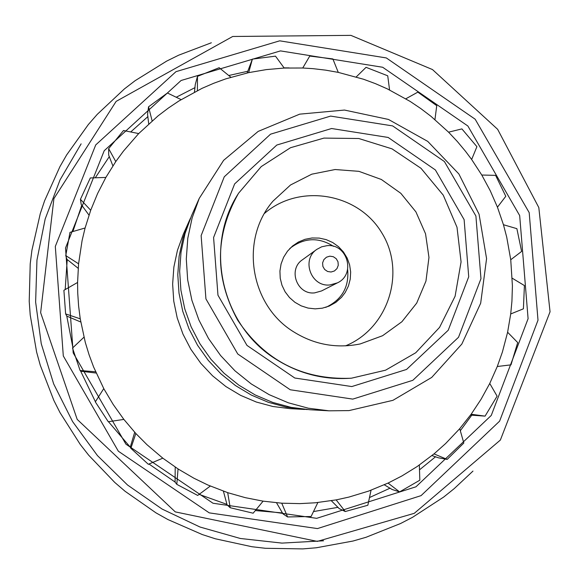 <?xml version="1.0" encoding="UTF-8"?>
<svg xmlns="http://www.w3.org/2000/svg" width="579" height="579" viewBox="0 0 579 579"><rect width="100%" height="100%" fill="white"/><g stroke="black" fill="none" stroke-linecap="round" stroke-linejoin="round"><path stroke-width="0.87" d="M289.674 248.688L290.767 247.732C304.663 237.571 318.913 237.108 333.511 246.343M347.632 269.459C349.188 286.663 342.269 299.133 326.882 306.856L325.536 307.391M326.918 245.691C347.378 243.216 356.186 274.41 337.398 282.87L329.979 284.94C311.068 287.264 300.957 259.689 316.908 249.325L321.656 246.813L326.918 245.691M337.398 282.87L321.54 290.947L314.636 292.873C297.034 295.037 287.633 269.394 302.484 259.747L316.908 249.325M329.82 256.171L333.301 256.707L336.218 258.704L337.991 261.773L338.266 265.298L336.992 268.584L334.416 270.979L331.058 272.014L327.569 271.479L324.645 269.481L322.872 266.412L322.604 262.888L323.878 259.602L326.455 257.206L329.82 256.171M472.971 471.089L454.189 488.64L443.659 497.071L412.559 517.3L400.552 523.525L366.015 537.29L352.995 541.039L316.337 547.77L302.803 548.899L265.435 548.291L251.908 546.728L215.301 538.774L202.317 534.569L167.91 519.544L155.975 512.856L125.136 491.325L114.729 482.416L88.688 455.217L80.228 444.426L60.021 412.632L53.84 400.393L40.269 365.262L36.615 352.054L30.209 314.983L29.218 301.341L30.217 263.792L31.925 250.244L40.262 213.702L44.59 200.783L59.912 166.68L66.672 154.897L88.341 124.543L97.265 114.345L124.405 88.905L135.139 80.676L166.672 61.099L178.781 55.143L211.349 42.774M323.589 540.793L281.908 543.102L240.328 538.477L200.008 527.028L162.062 509.042L127.546 485.014L97.446 455.586L72.592 421.584L53.688 383.949L41.254 343.731L35.63 302.057L36.955 260.087L45.176 218.985L60.05 179.881L81.125 143.853M316.662 518.335L213.014 503.245L125.925 444.173L73.193 352.908L65.521 247.993L104.213 150.721L181.082 80.495L280.475 50.901L382.69 67.265L467.868 125.998L519.674 215.569L528.091 318.696L491.26 415.447L415.961 486.801L316.662 518.335M282.501 512.936L255.368 510.562M226.982 504.396L199.154 494.372M175.082 482.054L148.991 464.025M130.478 447.415L108.468 421.707M106.16 418.501L97.171 404.714M95.412 401.739L80.553 370.936M72.903 347.69L66.78 316.098L65.622 313.905L63.9 290.311L77.586 282.458M65.195 289.558L67.222 259.53M72.882 231.52L81.791 205.19M95.318 177.739L109.344 156.54M130.724 131.947L147.956 116.553M176.334 97.192L195.058 87.595M228.756 75.509L247.653 71.282M284.267 67.881L289.095 67.888M471.711 415.237L460.421 430.581M435.589 456.744L419.609 469.75M390.145 488.133L369.583 497.506M338.056 507.327L313.557 511.554M345.229 292.46L341.53 297.317L335.834 302.376L329.169 306.088L322.315 308.187L315.164 308.86L308.014 308.071L301.167 305.85L294.899 302.289L289.471 297.534L285.1 291.787L281.98 285.273L280.229 278.275L279.925 271.066L281.076 263.959L283.63 257.242L287.495 251.185L292.496 246.046L298.417 242.036L305.024 239.308L312.045 237.976L319.203 238.085L326.194 239.626L332.737 242.55L338.57 246.726L343.456 251.988L347.19 258.125L349.622 264.878L350.657 271.978L350.252 279.129L348.413 286.055L345.229 292.46M276.617 359.639C299.676 374.005 324.66 380.186 351.583 378.167L385.571 370.184L415.736 352.756L439.57 327.388L455.101 296.231L461.072 261.903L457.005 227.257L443.268 195.174L420.991 168.294L392.019 148.861L358.756 138.504L323.943 138.099L290.492 147.725L261.216 166.607L238.599 193.198C203.49 246.77 221.504 326.122 276.617 359.639M294.052 332.078C250.027 305.531 239.511 239.663 272.984 201.145L290.528 184.983L311.77 174.185L335.132 169.524L358.908 171.341L381.351 179.476L400.827 193.321L415.917 211.878L425.536 233.771L428.967 257.423L425.956 281.104L416.714 303.085L401.906 321.743L382.603 335.711L360.21 343.94C336.681 348.696 314.629 344.744 294.052 332.078M264.545 213.362C299.625 183.123 358.003 192.916 381.742 232.751C406.349 272.058 388.408 328.467 345.489 345.873M103.851 388.762L93.603 366.985L89.079 354.782L85.279 342.341L80.242 318.834L78.599 305.936L77.724 292.981L77.579 282.588L78.578 263.807L82.059 240.741L85.055 228.14L90.708 210.257L97.598 193.524L105.856 177.435L115.771 161.584L123.392 151.177L138.591 133.684L158.038 115.894L168.265 108.121L178.933 100.963L202.006 88.355L213.774 83.253L225.817 78.853L248.673 72.628L266.347 69.603L284.195 68.054L302.745 68.004L312.964 68.655L325.673 70.146L338.266 72.382L363.554 79.251L375.547 83.694L387.257 88.833L410.214 101.455L420.832 108.591L431.008 116.336L448.573 132.171L457.323 141.493L465.523 151.307L471.653 159.5L481.779 175.032L490.268 190.788L497.448 207.188L503.448 224.724L506.712 237.093L510.743 259.747L512.415 285.896L511.93 301.232L510.707 313.963L507.609 332.245L502.398 352.032L497.281 366.5L489.754 383.457L481.135 399.163L471.248 414.108L459.733 428.67L445.627 443.543L434.149 453.784L417.227 466.493L401.935 475.938L388.234 483.002L368.635 491.093L348.927 497.079L336.348 499.858L315.287 502.789L299.821 503.621L281.741 503.187L263.105 501.153L245.322 497.672L227.873 492.715L207.912 485.028L193.907 478.225L178.209 469.041L162.815 458.177L146.972 444.701L135.956 433.635L123.747 419.254L113.166 404.424L103.851 388.755M304.568 409.447L289.761 408.622L272.832 406.487L256.331 402.036L240.589 395.348L225.904 386.555L212.558 375.807L200.804 363.322L190.882 349.34L182.971 334.119L177.225 317.965L173.758 301.189L172.636 284.101L173.874 267.042L177.442 250.331L183.282 234.3L189.304 220.744L182.993 238.099L179.128 256.179L177.789 274.641L179.005 293.14L182.761 311.307L188.978 328.792L197.548 345.265L208.295 360.406L221.012 373.925L235.458 385.556L251.358 395.088L268.395 402.325L286.25 407.146L307.232 409.57M190.411 218.319L189.304 220.744M349.007 410.598L329.002 410.815L308.39 408.217L288.306 402.796L269.126 394.646L251.235 383.92L234.965 370.821L220.65 355.593L208.549 338.549L198.901 319.999L191.895 300.306L187.668 279.852L186.293 259.037L187.791 238.251L192.141 217.907L199.241 198.387L223.624 160.332L258.169 131.404L299.705 114.15L344.476 110.061L388.458 119.44L427.751 141.399L458.872 173.961L479.079 214.23L486.577 258.625L480.671 303.23L461.839 344.049L431.717 377.428L392.953 400.321L349.007 410.598M199.241 198.387L191.483 215.844L184.998 233.67L181.024 252.249L179.656 271.218L180.909 290.224L184.766 308.889L191.157 326.867L199.958 343.796L211.002 359.349L224.073 373.245L238.917 385.201L255.252 394.987L272.76 402.427L291.107 407.377L309.924 409.744L329.002 410.815M352.77 399.112L290.238 389.768L237.759 353.993L205.929 298.909L201.137 235.602L224.261 176.798L270.531 134.183L330.623 116.09L392.627 125.904L444.411 161.555L475.902 216.01L480.968 278.665L458.517 337.282L412.827 380.309L352.77 399.112M351.793 386.562L294.798 378.022L246.98 345.41L217.965 295.21L213.586 237.52L234.64 183.905L276.805 145.04L331.593 128.516L388.147 137.447L435.386 169.951L464.119 219.629L468.722 276.784L448.233 330.233L406.545 369.453L351.793 386.562M351.583 378.167L350.215 378.282C302.158 379.795 264.654 360.442 237.694 320.201C214.527 277.667 214.744 235.465 238.353 193.589L238.599 193.198M65.622 313.905L80.242 318.834M80.763 322.011L66.78 316.098M78.194 268.309L66.911 259.298L65.753 255.592L78.578 263.807M65.753 255.592L69.979 232.374L85.091 227.996M88.992 215.135L81.205 204.474L80.438 199.314L90.708 210.257M80.438 199.314L90.31 177.956L105.856 177.435M112.891 165.883L108.693 155.114L108.649 148.665L115.771 161.584M108.649 148.665L123.515 130.514L138.699 133.568M148.716 123.884L147.551 114.331L148.535 106.818L152.125 120.852M148.535 106.818L167.411 93.002L181.118 99.61M194.464 92.083L195.246 84.635L197.482 76.356L197.388 90.592M197.482 76.356L219.166 67.714L230.862 77.246M247.132 72.968L252.379 59.116L248.673 72.628M252.379 59.116L275.495 56.149L284.195 68.054M338.266 72.382L332.867 58.928L309.758 56.069L302.745 68.004M389.566 89.94L387.735 75.806L366.058 67.33L356.237 76.927M434.952 119.6L436.74 105.675L417.821 92.133L405.857 98.777M471.653 159.5L476.908 146.675L461.897 128.9L448.573 132.171M497.448 207.188L505.793 196.274L495.595 175.357L481.779 175.032M510.743 259.747L521.621 251.438L516.873 228.662L503.448 224.724M510.707 313.963L523.409 308.81L524.408 285.556L512.249 278.224M497.281 366.5L510.989 364.857L517.698 342.565L507.609 332.245M470.524 415.1L485.072 416.127L497.1 396.174L489.754 383.457M485.072 416.127L471.154 414.26M431.956 455.579L438.52 457.83L447.176 459.393L463.815 443.044L459.733 428.67M447.176 459.393L434.018 453.914M384.297 484.811L392.149 489.501L399.597 491.904L419.833 480.201L419.341 465.038M399.597 491.904L388.075 483.096M331.347 500.741L339.2 508.615L345.265 511.532L367.846 505.243L371.052 490.218M345.265 511.532L336.175 499.901M276.523 502.782L282.993 513.884L287.582 516.946L311.089 516.519L317.857 502.543M281.741 503.187L287.582 516.946M223.4 491.187L227.091 504.888L230.196 507.718L253.139 513.204L263.105 501.153M230.196 507.718L227.699 492.671M175.213 467.079L175.082 482.133L176.805 484.355L197.692 495.436L210.293 486.063M176.805 484.355L178.05 468.954M134.704 432.267L130.318 447.024L130.854 448.312L148.34 464.293L162.815 458.177M130.854 448.312L135.819 433.512M123.848 419.413L108.273 421.736L95.318 401.884L103.75 388.603M96.165 373.05L80.879 371.233L80.097 370.509L95.615 371.79M80.097 370.509L72.52 348.051L83.948 337.217M317.458 528.584L421.063 495.638L499.605 421.157L538 320.209L529.199 212.638L475.164 119.216L386.316 57.936L279.7 40.827L175.98 71.666L95.73 144.924L55.309 246.437L63.299 355.947L118.348 451.222L209.265 512.871L317.458 528.584M290.767 247.732L289.869 248.478M326.882 306.856L325.803 307.311M317.314 541.394L414.267 513.327L500.372 440.047L550.05 311.791L538.817 207.564L497.651 129.32L432.47 69.552L350.888 35.362L232.707 36.477L116.133 101.39L53.905 198.611L40.639 312.667L77.195 419.399L175.285 511.894L317.314 541.394"/></g></svg>
